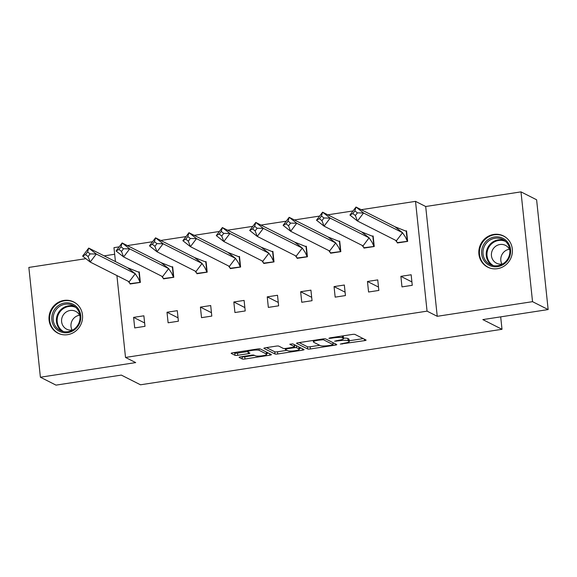 <?xml version="1.0" encoding="UTF-8"?>
<svg xmlns="http://www.w3.org/2000/svg" width="577" height="577" viewBox="0 0 577 577"><rect width="100%" height="100%" fill="white"/><g stroke="black" fill="none" stroke-linecap="round" stroke-linejoin="round"><path stroke-width="0.87" d="M340.293 344.087L364.527 340.646A2.2 0.389 174 0 0 366.106 340.105A2.2 0.389 174 0 0 366.02 340.019L354.985 334.429A2.2 0.389 174 0 0 352.273 334.444L329.936 337.877L328.89 338.317L330.794 338.31L333.686 337.862A7.047 1.233 174 0 1 342.37 337.826L343.293 338.288A7.047 1.233 174 0 1 343.567 338.584A7.047 1.233 174 0 1 338.526 340.315L334.595 341.202L339.384 340.747A7.047 1.233 174 0 1 348.075 340.711L348.991 341.173A7.047 1.233 174 0 1 349.273 341.469A7.047 1.233 174 0 1 344.224 343.2L340.293 344.087M63.982 300.415A17.49 16.618 116.8 0 1 73.676 301.937A17.49 16.618 116.8 0 1 82.28 320.127A17.49 16.618 116.8 0 1 67.581 334.674A17.49 16.618 116.8 0 1 57.88 333.153A17.49 16.618 116.8 0 1 49.283 314.963A17.49 16.618 116.8 0 1 63.982 300.415M493.804 234.428A17.49 16.618 116.8 0 1 503.505 235.95A17.49 16.618 116.8 0 1 512.102 254.14A17.49 16.618 116.8 0 1 497.41 268.687A17.49 16.618 116.8 0 1 487.709 267.165A17.49 16.618 116.8 0 1 479.112 248.975A17.49 16.618 116.8 0 1 493.804 234.428M520.995 191.874L536.61 199.779L548.15 309.568L532.535 301.67L520.995 191.874L425.696 206.508L415.519 201.359L427.059 311.147L125.512 357.444L116.907 275.568M85.908 258.669L28.85 267.432L40.39 377.221L135.696 362.594L125.512 357.444M548.15 309.568L482.834 319.6L502.004 329.301L140.492 384.794L121.321 375.093L56.005 385.126L40.39 377.221M240.703 356.81A2.2 0.389 174 0 0 239.123 357.351A2.2 0.389 174 0 0 239.21 357.444L242.304 359.009A2.2 0.389 174 0 0 245.023 358.995L269.827 355.187A2.2 0.389 174 0 0 271.406 354.646A2.2 0.389 174 0 0 271.313 354.552L260.285 348.97A2.2 0.389 174 0 0 257.566 348.984L232.762 352.792A2.2 0.389 174 0 0 231.182 353.333A2.2 0.389 174 0 0 231.276 353.427L235.012 355.317A2.2 0.389 174 0 0 237.724 355.302L248.341 353.672A2.2 0.389 174 0 0 249.92 353.131A2.2 0.389 174 0 0 249.834 353.045L247.98 352.107A5.885 1.031 174 0 1 247.742 351.855A5.885 1.031 174 0 1 252.719 350.304A5.885 1.031 174 0 1 259.224 350.376L266.487 354.054A5.885 1.031 174 0 1 266.718 354.3A5.885 1.031 174 0 1 261.749 355.85A5.885 1.031 174 0 1 255.243 355.778L254.031 355.165A2.2 0.389 174 0 0 251.312 355.18L240.703 356.81M425.696 206.508L437.236 316.304L532.535 301.67M437.236 316.304L427.059 311.147M307.685 348.97A2.2 0.389 174 0 0 310.397 348.962L335.201 345.154A2.2 0.389 174 0 0 336.78 344.613A2.2 0.389 174 0 0 336.694 344.519L325.659 338.937A2.2 0.389 174 0 0 322.947 338.944L298.136 342.752A2.2 0.389 174 0 0 296.564 343.293A2.2 0.389 174 0 0 296.65 343.387L307.685 348.97L307.454 346.777A2.2 0.389 174 0 0 310.166 346.763L319.73 345.291M302.514 350.167L277.71 353.975A2.2 0.389 174 0 1 274.998 353.989L263.963 348.407A2.2 0.389 174 0 1 263.877 348.313A2.2 0.389 174 0 1 265.449 347.772L276.066 346.142A2.2 0.389 174 0 1 278.785 346.128L283.257 348.393A2.2 0.389 174 0 0 285.968 348.385L293.015 347.304A2.2 0.389 174 0 0 294.587 346.763A2.2 0.389 174 0 0 294.501 346.669L289.784 344.245L292.784 343.863L304.007 349.539A2.2 0.389 174 0 1 304.093 349.626A2.2 0.389 174 0 1 302.514 350.167L302.362 348.703M502.004 329.301L500.692 316.852M115.436 261.59L113.972 247.648L119.187 246.848M127.373 245.593L152.595 241.72M160.781 240.465L186.003 236.592M194.189 235.337L219.411 231.464M227.598 230.209L252.82 226.335M261.006 225.073L286.228 221.2M294.414 219.945L319.644 216.072M327.83 214.817L353.052 210.944M361.238 209.689L415.519 201.359M400.878 276.347L401.981 286.884L412.259 285.305L411.156 274.767L400.878 276.347L411.906 281.929M397.322 242.542L397.365 242.967L407.643 241.388L406.54 230.85L405.804 230.959M367.462 281.475L368.573 292.012L378.851 290.433L377.747 279.895L367.462 281.475L378.498 287.058M363.914 247.67L363.957 248.096L374.235 246.516L373.131 235.979L372.396 236.087M334.054 286.603L335.165 297.141L345.443 295.568L344.332 285.024L334.054 286.603L345.089 292.186M330.506 252.798L330.549 253.224L340.827 251.644L339.716 241.107L338.987 241.222M300.646 291.731L301.757 302.269L312.034 300.696L310.924 290.152L300.646 291.731L311.681 297.314M297.09 257.926L297.141 258.352L307.418 256.779L306.308 246.235L305.579 246.35M267.238 296.859L268.341 307.404L278.626 305.824L277.515 295.28L267.238 296.859L278.265 302.442M263.682 263.054L263.725 263.48L274.01 261.908L272.899 251.363L272.171 251.478M233.829 301.987L234.933 312.532L245.218 310.953L244.107 300.415L233.829 301.987L244.857 307.57M230.273 268.19L230.317 268.615L240.602 267.036L239.491 256.491L238.755 256.606M200.414 307.115L201.524 317.66L211.802 316.081L210.699 305.543L200.414 307.115L211.449 312.698M196.865 273.318L196.908 273.743L207.186 272.164L206.083 261.626L205.347 261.734M167.005 312.251L168.116 322.788L178.394 321.209L177.29 310.671L167.005 312.251L178.041 317.833M163.457 278.446L163.5 278.871L173.778 277.292L172.674 266.754L171.939 266.862M133.597 317.379L134.708 327.916L144.986 326.337L143.875 315.799L133.597 317.379L144.632 322.961M130.049 283.574L130.092 283.999L140.37 282.42L139.259 271.882L138.53 271.991M114.672 254.255L104.141 255.871M349.273 341.469L349.042 339.276A7.047 1.233 174 0 0 348.76 338.98L348.991 341.173M343.524 338.136A7.047 1.233 174 0 1 347.844 338.511L348.76 338.98M343.567 338.584L343.337 336.391A7.047 1.233 174 0 0 343.063 336.095L343.293 338.288M342.702 335.915L343.063 336.095M349.2 340.769L363.25 338.612M299.189 342.594L307.454 346.777M332.987 343.257L333.924 343.113M332.035 345.075L333.073 344.628L323.394 339.73L318.439 340.206A7.047 1.233 174 0 0 313.398 341.93A7.047 1.233 174 0 0 313.679 342.233L320.3 345.58A7.047 1.233 174 0 0 328.984 345.536L332.035 345.075M301.237 348.133L299.29 348.436M287.043 350.311L277.479 351.782L277.71 353.975M266.502 347.614L274.767 351.797A2.2 0.389 174 0 0 277.479 351.782M287.901 350.744A5.885 1.031 174 0 0 294.407 350.816A5.885 1.031 174 0 0 299.376 349.265A5.885 1.031 174 0 0 299.146 349.02L296.585 347.722A2.2 0.389 174 0 0 293.873 347.736L286.827 348.818A2.2 0.389 174 0 0 285.254 349.359A2.2 0.389 174 0 0 285.341 349.453L287.901 350.744M295.878 345.428A2.2 0.389 174 0 0 294.45 345.443M233.815 352.634L234.781 353.124A2.2 0.389 174 0 0 237.493 353.11L247.713 351.537M241.749 356.651L242.073 356.81A2.2 0.389 174 0 0 244.792 356.802L254.356 355.331M266.632 353.449L268.543 353.153M394.971 226.761L402.522 232.704L363.553 212.985L357.387 212.863L354.869 210.879L356.002 207.042L363.553 212.985L357.473 221.02L349.922 215.077L356.002 207.042L394.971 226.761L406.597 231.399M398.159 242.845L396.875 242.124L396.442 240.739L357.473 221.02L355.36 215.538L357.387 212.863M396.442 240.739L402.522 232.704L405.4 237.032L407.29 241.107L406.251 231.226M397.654 242.585L407.636 241.287M354.869 210.879L352.843 213.555L349.922 215.077M352.843 213.555L355.36 215.538M507.847 242.477A15.139 14.382 116.8 0 1 504.687 263.538A15.139 14.382 116.8 0 1 484.37 261.143A15.139 14.382 116.8 0 1 487.529 240.082A15.139 14.382 116.8 0 1 507.847 242.477M485.546 260.609A14.014 13.314 -63.2 0 0 490.089 264.475A14.014 13.314 -63.2 0 0 506.592 260.624A14.014 13.314 -63.2 0 0 507.291 243.328A14.014 13.314 -63.2 0 0 502.747 239.462A14.014 13.314 -63.2 0 0 486.252 243.314A14.014 13.314 -63.2 0 0 485.546 260.609M509.823 250.093A9.982 9.484 -63.2 0 0 508.719 248.124A9.982 9.484 -63.2 0 0 505.481 245.369A9.982 9.484 -63.2 0 0 493.739 248.11A9.982 9.484 -63.2 0 0 493.241 260.429A9.982 9.484 -63.2 0 0 496.472 263.177A9.982 9.484 -63.2 0 0 502.848 263.877M506.397 237.832A17.382 16.517 -63.2 0 0 503.952 236.303A17.382 16.517 -63.2 0 0 483.497 241.078A17.382 16.517 -63.2 0 0 482.624 262.528A17.382 16.517 -63.2 0 0 488.257 267.317A17.382 16.517 -63.2 0 0 490.94 268.377M501.918 264.057A9.982 9.484 116.8 0 1 509.419 249.235M78.018 308.464A15.139 14.382 116.8 0 1 74.859 329.525A15.139 14.382 116.8 0 1 54.541 327.13A15.139 14.382 116.8 0 1 57.7 306.07A15.139 14.382 116.8 0 1 78.018 308.464M55.724 326.596A14.014 13.314 -63.2 0 0 60.26 330.462A14.014 13.314 -63.2 0 0 76.763 326.611A14.014 13.314 -63.2 0 0 77.462 309.315A14.014 13.314 -63.2 0 0 72.918 305.449A14.014 13.314 -63.2 0 0 56.423 309.301A14.014 13.314 -63.2 0 0 55.724 326.596M79.994 316.081A9.982 9.484 -63.2 0 0 78.89 314.112A9.982 9.484 -63.2 0 0 75.659 311.356A9.982 9.484 -63.2 0 0 63.91 314.097A9.982 9.484 -63.2 0 0 63.412 326.416A9.982 9.484 -63.2 0 0 66.644 329.164A9.982 9.484 -63.2 0 0 73.019 329.864M76.568 303.819A17.382 16.517 -63.2 0 0 74.13 302.29A17.382 16.517 -63.2 0 0 53.668 307.065A17.382 16.517 -63.2 0 0 52.803 328.515A17.382 16.517 -63.2 0 0 58.436 333.304A17.382 16.517 -63.2 0 0 61.112 334.364M72.089 330.044A9.982 9.484 116.8 0 1 79.59 315.222M361.563 231.889L369.114 237.832L330.145 218.113L323.978 217.991L321.461 216.007L322.593 212.17L330.145 218.113L324.065 226.148L316.513 220.205L322.593 212.17L361.563 231.889L373.189 236.534M364.751 247.973L363.467 247.252L363.034 245.867L324.065 226.148L321.952 220.666L323.978 217.991M363.034 245.867L369.114 237.832L371.992 242.16L373.882 246.235L372.843 236.354M364.246 247.721L374.228 246.415M321.461 216.007L319.434 218.683L316.513 220.205M319.434 218.683L321.952 220.666M328.154 237.017L335.706 242.96L296.737 223.241L290.57 223.119L288.053 221.135L289.185 217.298L296.737 223.241L290.657 231.276L283.105 225.333L289.185 217.298L328.154 237.017L339.781 241.662M331.342 253.101L330.058 252.38L329.626 250.995L290.657 231.276L288.543 225.795L290.57 223.119M329.626 250.995L335.706 242.96L338.584 247.288L340.473 251.37L339.435 241.489M330.837 252.849L340.819 251.543M288.053 221.135L286.026 223.818L283.105 225.333M286.026 223.818L288.543 225.795M294.746 242.145L302.29 248.088L263.328 228.369L257.162 228.247L254.645 226.263L255.777 222.426L263.328 228.369L257.248 236.404L249.697 230.461L255.777 222.426L294.746 242.145L306.365 246.79M297.934 258.229L296.643 257.508L296.21 256.123L257.248 236.404L255.135 230.923L257.162 228.247M296.21 256.123L302.29 248.088L305.168 252.416L307.065 256.498L306.026 246.617M297.422 257.977L307.404 256.671M254.645 226.263L252.618 228.946L249.697 230.461M252.618 228.946L255.135 230.923M261.338 247.273L268.882 253.216L229.913 233.497L223.753 233.375L221.236 231.399L222.369 227.554L229.913 233.497L223.833 241.532L216.288 235.589L222.369 227.554L261.338 247.273L272.957 251.918M264.526 263.364L263.235 262.643L262.802 261.251L223.833 241.532L221.727 236.051L223.753 233.375M262.802 261.251L268.882 253.216L271.76 257.544L273.649 261.626L272.611 251.745M264.014 263.105L273.996 261.799M221.236 231.399L219.21 234.074L216.288 235.589M219.21 234.074L221.727 236.051M227.922 252.409L235.474 258.345L196.505 238.626L190.338 238.503L187.828 236.527L188.96 232.69L196.505 238.626L190.424 246.66L182.88 240.717L188.96 232.69L227.922 252.409L239.549 257.046M231.11 268.493L229.826 267.771L229.394 266.379L190.424 246.66L188.311 241.179L190.338 238.503M229.394 266.379L235.474 258.345L238.351 262.672L240.241 266.754L239.203 256.873M230.605 268.233L240.587 266.927M187.828 236.527L185.801 239.203L182.88 240.717M185.801 239.203L188.311 241.179M194.514 257.537L202.065 263.473L163.096 243.754L156.93 243.631L154.412 241.655L155.545 237.818L163.096 243.754L157.016 251.788L149.465 245.852L155.545 237.818L194.514 257.537L206.14 262.174M197.702 273.621L196.418 272.899L195.985 271.507L157.016 251.788L154.903 246.314L156.93 243.631M195.985 271.507L202.065 263.473L204.943 267.8L206.833 271.882L205.794 262.001M197.197 273.361L207.179 272.055M154.412 241.655L152.386 244.331L149.465 245.852M152.386 244.331L154.903 246.314M161.106 262.665L168.657 268.608L129.688 248.889L123.521 248.759L121.004 246.783L122.136 242.946L129.688 248.889L123.608 256.916L116.056 250.981L122.136 242.946L161.106 262.665L172.732 267.302M164.294 278.749L163.01 278.027L162.577 276.635L123.608 256.916L121.495 251.442L123.521 248.759M162.577 276.635L168.657 268.608L171.535 272.928L173.425 277.01L172.386 267.129M163.789 278.489L173.771 277.184M121.004 246.783L118.977 249.459L116.056 250.981M118.977 249.459L121.495 251.442M127.697 267.793L135.249 273.736L96.28 254.017L90.113 253.894L87.596 251.911L88.728 248.074L96.28 254.017L90.2 262.052L82.648 256.109L88.728 248.074L127.697 267.793L139.324 272.431M130.885 283.877L129.601 283.156L129.169 281.771L90.2 262.052L88.086 256.57L90.113 253.894M129.169 281.771L135.249 273.736L138.127 278.064L140.016 282.139L138.978 272.257M130.373 283.617L140.362 282.319M87.596 251.911L85.569 254.587L82.648 256.109M85.569 254.587L88.086 256.57M342.132 343.524L342.197 344.08M330.736 337.754L330.794 338.31M336.434 340.639L336.492 341.195M347.844 338.511L348.075 340.711M339.326 340.185L339.384 340.747M342.183 335.994L342.37 337.826M333.621 337.307L333.686 337.862M364.375 339.182L364.527 340.646M335.049 343.683L335.201 345.154M310.166 346.763L310.397 348.962M332.857 342.579L333.073 344.628M323.3 338.901L323.394 339.73M321.432 339.182L321.49 339.738M318.381 339.644L318.439 340.206M274.767 351.797L274.998 353.989M294.284 344.62L294.501 346.669M298.929 346.972L299.146 349.02M296.369 345.673L296.585 347.722M293.808 347.145L293.873 347.736M286.769 348.263L286.827 348.818M266.271 351.999L266.487 354.054M259.066 348.847L259.224 350.376M248.189 352.208L248.341 353.672M237.493 353.11L237.724 355.302M234.781 353.124L235.012 355.317M269.675 353.723L269.827 355.187M244.792 356.802L245.023 358.995M242.073 356.81L242.304 359.009M491.777 265.182A14.014 13.314 116.8 0 1 488.806 262.254A14.014 13.314 116.8 0 1 488.921 245.723A14.014 13.314 116.8 0 1 504.312 240.4M505.596 241.431A13.559 12.882 -63.2 0 0 489.96 245.629A13.559 12.882 -63.2 0 0 489.469 262.131A13.559 12.882 -63.2 0 0 493.364 265.6M61.948 331.169A14.014 13.314 116.8 0 1 58.977 328.241A14.014 13.314 116.8 0 1 59.099 311.71A14.014 13.314 116.8 0 1 74.491 306.387M75.767 307.418A13.559 12.882 -63.2 0 0 60.138 311.616A13.559 12.882 -63.2 0 0 59.64 328.118A13.559 12.882 -63.2 0 0 63.535 331.587M332.915 342.608L333.138 344.693M313.239 340.437L313.398 341.93M294.371 344.664L294.587 346.763M299.153 347.08L299.376 349.265M285.161 348.479L285.254 349.359M266.495 352.114L266.718 354.3M247.605 350.513L247.742 351.855M396.875 242.124L395.562 240.292M503.952 236.303L505.135 236.895M488.257 267.317L489.433 267.916M74.13 302.29L75.306 302.882M58.436 333.304L59.611 333.903M363.467 247.252L362.154 245.42M330.058 252.38L328.746 250.548M296.643 257.508L295.337 255.676M263.235 262.643L261.922 260.804M229.826 267.771L228.514 265.932M196.418 272.899L195.105 271.067M163.01 278.027L161.697 276.195M129.601 283.156L128.289 281.324"/></g></svg>
